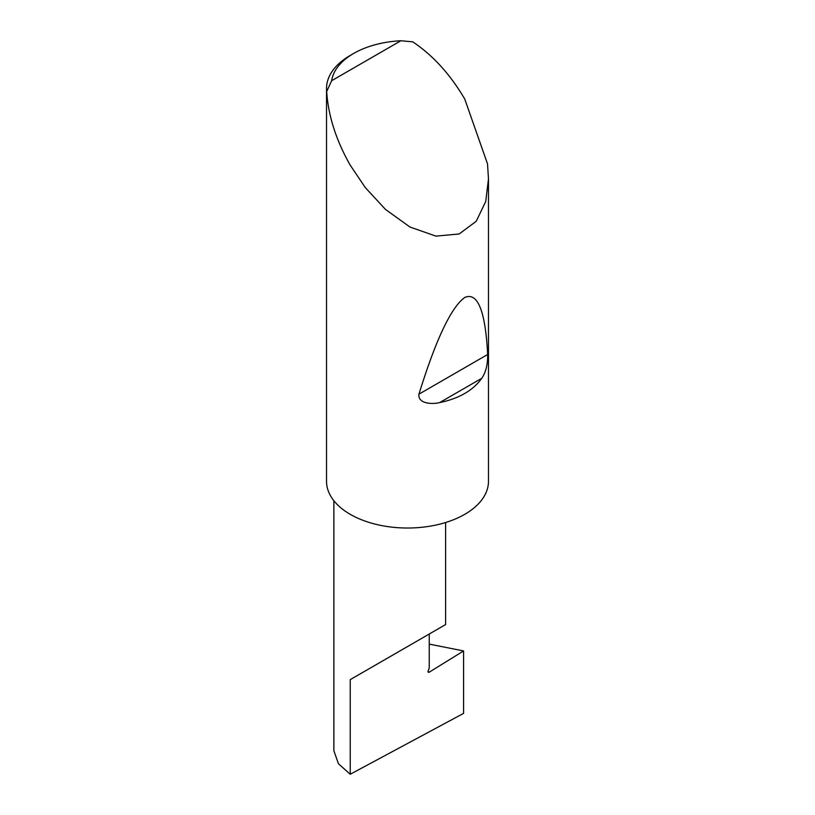 <?xml version="1.0" encoding="UTF-8"?>
<svg xmlns="http://www.w3.org/2000/svg" width="815" height="815" viewBox="0 0 815 815"><rect width="100%" height="100%" fill="white"/><g stroke="black" fill="none" stroke-linecap="round" stroke-linejoin="round"><path stroke-width="1.22" d="M463.592 650.951L463.592 713.37L350.236 774.25L350.236 679.639L429.24 634.029C457.938 617.454 442.382 626.44 429.24 634.029L429.24 668.127L428.201 670.786A1.62 0.937 120 0 0 428.384 672.283A1.62 0.937 120 0 0 429.24 672.171L463.592 650.951L429.24 644.105M445.601 522.527L445.601 624.575L350.236 679.639M481.828 378.241C473.108 390.426 459.049 398.545 439.642 402.6C431.94 404.566 417.616 403.608 418.951 394.165C435.872 339.519 451.143 307.275 464.764 297.444C477.743 291.913 485.373 310.933 487.665 354.494C487.808 364.305 485.862 372.221 481.828 378.241L439.642 402.6M331.664 80.705L400.878 40.75L412.726 41.84C432.918 55.298 450.267 74.379 464.764 99.084L487.513 163.876L488.48 178.893L485.73 201.478L476.245 221.262L459.161 233.976L435.882 236.106L409.955 227.028L385.495 209.435L365.293 187.572L350.236 165.201C336.096 140.292 328.241 115.73 326.683 91.514A80.98 46.75 180 0 1 326.52 88.499A80.98 46.75 180 0 1 350.236 55.44L353.669 53.454A76.121 43.949 0 0 0 331.664 80.705L326.683 91.514M488.48 178.893L488.48 481.268A80.98 46.75 180 0 1 438.49 524.463A80.98 46.75 180 0 1 350.236 514.326A80.98 46.75 180 0 1 326.52 481.268L326.52 88.499M350.236 774.25L338.47 763.777L333.875 750.788L333.875 500.746M400.878 40.75A76.121 43.949 0 0 0 353.669 53.454M428.048 671.489L429.24 672.171M487.665 354.494L418.951 394.165"/></g></svg>
